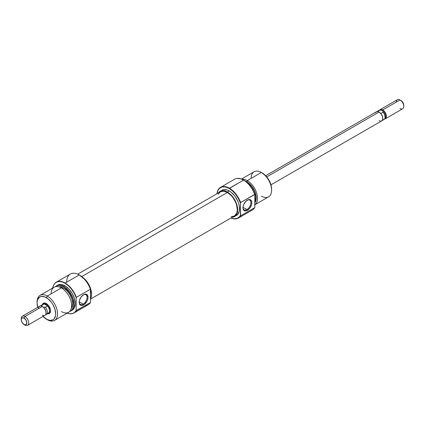 <?xml version="1.0" encoding="UTF-8"?>
<svg xmlns="http://www.w3.org/2000/svg" width="425" height="425" viewBox="0 0 425 425"><rect width="100%" height="100%" fill="white"/><g stroke="black" fill="none" stroke-linecap="round" stroke-linejoin="round"><path stroke-width="0.64" d="M238.324 218.11L252.376 209.992A17.77 10.258 -120 0 0 254.66 207.703L240.608 215.815L240.417 215.438A17.505 10.104 60 0 1 230.993 217.982L234.318 218.795L237.256 218.354L239.562 216.692L240.417 215.438L240.417 203.113L240.608 215.815A17.77 10.258 60 0 1 238.324 218.11A17.77 10.258 60 0 1 230.966 218.004A17.77 10.258 -120 0 0 240.608 215.815L254.66 207.703A17.77 10.258 60 0 1 254.363 208.154L254.49 207.974A17.675 10.205 -120 0 0 254.846 207.421L254.846 194.475A17.675 10.205 -120 0 0 243.679 180.072L243.493 180.099A17.77 10.258 60 0 1 254.66 194.411L252.891 190.071L250.24 186.007L247.084 182.585L243.679 180.072A17.675 10.205 -120 0 0 237.41 178.399A17.675 10.205 -120 0 0 237.304 178.41M237.41 178.399L237.192 178.42A17.77 10.258 60 0 1 243.493 180.099L229.25 188.535L226.838 187.414L224.517 186.888L222.376 186.973L220.501 187.669L218.96 188.944L217.818 190.756L217 193.742A17.505 10.104 60 0 1 229.25 188.535L229.436 188.211A17.77 10.258 -120 0 0 216.968 193.758A17.77 10.258 60 0 1 220.554 187.335A17.77 10.258 60 0 1 229.436 188.211L243.679 180.072L241.241 178.941L237.368 178.404M246.936 209.546A5.594 3.23 120 0 0 250.888 202.826A5.594 3.23 120 0 0 247.159 200.287A5.594 3.23 -60 0 1 249.73 200.133A5.594 3.23 -60 0 1 250.591 204.616A5.594 3.23 -60 0 1 246.936 209.546L242.999 207.273L246.936 209.546A5.594 3.23 -60 0 1 244.136 209.822A5.594 3.23 -60 0 1 242.983 207.517A5.594 3.23 120 0 0 246.936 209.546L247.398 210.348L246.936 209.546M247.398 200.143A6.253 3.607 -60 0 1 251.818 202.693A6.253 3.607 -60 0 1 247.398 210.348L249.857 208.075L251.483 204.839L251.818 202.693L251.483 200.935L249.857 199.585L248.264 199.739L245.708 201.508L243.722 204.531L243.063 206.752L243.063 208.744L243.722 210.205L245.708 210.938L247.398 210.348A6.253 3.607 -60 0 1 242.978 207.798A6.253 3.607 -60 0 1 247.398 200.143L247.398 200.143M254.511 204.962L268.6 196.828A14.477 8.357 -120 0 0 270.815 185.226A14.477 8.357 -120 0 0 261.359 172.47A14.477 8.357 60 0 1 271.596 190.203L271.596 189.125A13.159 7.597 -120 0 0 262.289 173.007L261.359 172.47L247.276 180.604A14.477 8.357 60 0 1 256.636 193.051A14.477 8.357 60 0 1 254.846 204.749A14.477 8.357 -120 0 0 256.636 193.051A14.477 8.357 -120 0 0 247.276 180.604L246.936 181.873A13.159 7.597 60 0 1 255.064 192.089A13.159 7.597 60 0 1 254.846 202.847M254.846 196.807A14.477 8.357 60 0 1 254.846 202.295A14.477 8.357 -120 0 0 254.846 196.807M254.846 202.587A14.381 8.303 -120 0 0 254.846 196.084L255.244 199.564L254.846 202.587M271.596 190.203A14.477 8.357 60 0 1 261.359 196.111M245.119 181.034L246.936 181.873L247.276 180.604A14.477 8.357 -120 0 0 242.027 179.244A14.477 8.357 60 0 1 247.276 180.604L261.359 172.47L265.853 175.881L268.871 179.956L270.89 184.604L271.596 189.125M221.983 190.235A14.546 8.399 -120 0 1 229.25 190.952L231.258 192.339L234.967 196.254L237.803 201.168L238.754 203.772L239.339 206.337L239.339 210.97L237.803 214.365L236.523 215.422A14.546 8.399 -120 0 0 238.754 203.772A14.546 8.399 -120 0 0 229.25 190.952L227.391 192.031A14.546 8.399 60 0 1 236.89 204.845A14.546 8.399 60 0 1 234.664 216.5A14.546 8.399 60 0 1 232.417 217.164L234.664 216.5L235.939 215.438L237.474 212.043L237.474 207.411L235.939 202.242L234.664 199.702L231.327 195.202L227.391 192.031L229.25 190.952L227.248 190.023L223.539 189.656L220.118 191.308A14.546 8.399 60 0 1 227.391 192.031L223.454 190.66L221.675 190.729L220.118 191.308A14.546 8.399 60 0 0 218.418 192.923L220.118 191.308M254.474 207.995L254.846 207.421L254.846 194.475L240.608 202.523L240.417 203.113A17.505 10.104 60 0 0 229.25 188.535L232.688 191.08L235.854 194.549L238.499 198.666L240.417 203.113L240.608 202.523A17.77 10.258 -120 0 0 229.436 188.211A17.77 10.258 60 0 1 240.608 202.523L254.66 194.411A17.77 10.258 -120 0 0 243.493 180.099A17.77 10.258 -120 0 0 234.605 179.222L220.554 187.335M246.936 182.144L245.985 181.65A12.835 7.411 -120 0 1 246.936 182.144A12.835 7.411 -120 0 1 254.963 202.135L255.834 199.803L256.009 197.859L255.319 193.449L254.479 191.154L251.977 186.819L248.705 183.366L246.936 182.144M251.122 178.383A14.477 8.357 60 0 1 261.359 172.47A14.477 8.357 -120 0 0 254.118 171.753L241.506 179.037M245.209 181.061A13.159 7.597 60 0 1 246.936 181.873L248.752 183.127L252.105 186.671L254.671 191.117L255.531 193.471L256.243 197.992L256.062 199.984L254.671 203.06M254.846 207.421L254.66 207.703L254.846 207.421M227.391 192.472L81.685 276.595L227.391 192.472L231.179 195.532L232.889 197.577L235.62 202.305L236.534 204.808L237.288 209.615L237.097 211.735L236.534 213.557L234.387 216.028A13.998 8.08 -120 0 0 236.534 204.808A13.998 8.08 -120 0 0 227.391 192.472A13.998 8.08 -120 0 0 220.394 191.781L223.603 191.16L227.391 192.472M218.248 194.252L220.394 191.781L77.706 274.162M90.583 299.051L234.387 216.028L231.179 216.649M44.211 303.583A5.265 3.039 60 0 1 46.617 303.721A5.265 3.039 -120 0 0 43.786 303.923M42.367 304.709A5.923 3.421 60 0 1 46.378 303.572L44.774 303.014L43.414 303.28L42.272 305.097M90.397 289.244L90.583 289.622A17.505 10.104 -120 0 0 79.417 275.044L79.231 274.938A17.77 10.258 60 0 1 90.397 289.244A17.77 10.258 -120 0 0 79.231 274.938L84.485 279.22L87.417 283.055L89.728 287.38L90.583 289.622L90.583 301.947L90.397 289.244L76.346 297.357A17.77 10.258 -120 0 0 65.179 283.05A17.77 10.258 -120 0 0 54.304 284.006A17.77 10.258 -120 0 0 54.246 284.097A17.77 10.258 60 0 1 56.291 282.168A17.77 10.258 60 0 1 65.179 283.05A17.77 10.258 60 0 1 76.346 297.357L90.397 289.244M66.667 282.189A17.77 10.258 60 0 1 79.231 274.938L65.179 283.05L79.231 274.938A17.77 10.258 -120 0 0 70.348 274.056L56.291 282.168M79.188 302.085A5.594 3.23 120 0 0 83.141 304.109L83.603 304.916A6.253 3.607 -60 0 1 79.183 302.366A6.253 3.607 -60 0 1 83.603 294.711L81.148 296.985L79.517 300.22L79.183 302.366L79.517 304.125L81.148 305.474L82.742 305.315L84.469 304.321L86.732 301.617L87.688 299.407L88.023 297.261L87.279 294.854L85.297 294.121L83.603 294.711A6.253 3.607 -60 0 1 88.023 297.261A6.253 3.607 -60 0 1 83.603 304.916L83.141 304.109A5.594 3.23 -60 0 1 80.341 304.39A5.594 3.23 -60 0 1 79.188 302.085M79.204 301.84L83.141 304.109L79.204 301.84M37.081 302.52A14.477 8.357 60 0 1 40.072 295.332A14.477 8.357 60 0 1 47.308 296.05L61.397 287.916L47.308 296.05L46.378 297.665A13.159 7.597 60 0 1 55.686 313.783A13.159 7.597 60 0 1 46.378 319.154L47.308 319.696A14.477 8.357 -120 0 0 57.545 313.783A14.477 8.357 -120 0 0 47.308 296.05A14.477 8.357 60 0 1 56.764 308.81A14.477 8.357 60 0 1 54.549 320.413L68.632 312.279A14.477 8.357 -120 0 0 70.853 300.677A14.477 8.357 -120 0 0 61.397 287.916A14.477 8.357 60 0 1 71.634 305.649A14.477 8.357 60 0 1 61.397 311.562M63.782 286.54L63.596 286.726A14.381 8.303 60 0 1 73.228 300.257A14.381 8.303 60 0 1 69.78 311.36L72.048 309.873L73.567 306.521L73.764 304.342L72.988 299.402L72.048 296.825L69.243 291.97L63.782 286.54A14.477 8.357 60 0 1 73.238 299.301A14.477 8.357 60 0 1 71.017 310.898A14.477 8.357 60 0 1 69.727 311.419A14.477 8.357 -120 0 0 73.53 300.385A14.477 8.357 -120 0 0 63.782 286.54L64.993 285.844L63.782 286.54A14.477 8.357 -120 0 0 55.447 286.684A14.477 8.357 60 0 1 56.541 285.823A14.477 8.357 60 0 1 63.782 286.54M74.062 312.943L88.113 304.831A17.77 10.258 -120 0 0 90.397 302.536L76.346 310.648A17.77 10.258 60 0 1 74.062 312.943A17.77 10.258 60 0 1 71.363 313.756A17.77 10.258 -120 0 0 71.474 313.746A17.77 10.258 -120 0 0 76.346 310.648L76.16 310.585A17.675 10.205 60 0 1 71.257 313.767A17.675 10.205 60 0 1 67.161 313.129M84.984 305.66A17.77 10.258 60 0 0 90.397 302.536L90.583 301.947L90.397 302.536L76.16 310.585L76.16 297.638A17.675 10.205 60 0 0 64.993 283.236L62.555 282.104L60.207 281.573L58.05 281.658L56.153 282.359L54.602 283.65L53.444 285.478L52.684 288.049A17.675 10.205 60 0 1 54.177 284.187A17.675 10.205 60 0 1 64.993 283.236L68.398 285.749L71.554 289.17L74.205 293.234L76.16 297.638L76.16 310.585L74.205 312.731L72.957 313.379L70.024 313.777L66.714 312.949M90.583 298.685A14.546 8.399 -120 0 0 81.897 276.765L85.213 279.56L86.992 281.685L89.829 286.599L90.78 289.202L91.561 294.196L91.364 296.4L90.583 298.685M72.229 310.202A14.477 8.357 -120 0 0 74.449 298.6A14.477 8.357 -120 0 0 64.993 285.844A14.477 8.357 -120 0 0 57.752 285.127L59.303 284.553L61.072 284.479L64.993 285.844L68.908 289.005L72.229 293.484L74.449 298.6L75.23 303.572L74.449 307.647L73.504 309.145L71.017 310.898M71.299 308.454A12.835 7.411 -120 0 0 71.527 297.962A12.835 7.411 -120 0 0 63.596 287.991L62.496 288.623L63.596 287.991A12.835 7.411 -120 0 0 58.799 286.806M54.549 320.413A14.477 8.357 60 0 1 47.308 319.696L42.819 316.28M48.971 312.896A5.265 3.039 -120 0 0 50.559 310.547A5.265 3.039 60 0 1 49.475 312.699M51.159 293.829A14.477 8.357 60 0 1 61.397 287.916A14.477 8.357 -120 0 0 54.156 287.204L40.072 295.332M55.521 286.668L57.943 285.446L59.702 285.372L63.596 286.726A14.381 8.303 60 0 0 55.521 286.668M71.14 308.646L71.979 307.317L72.67 303.71L71.979 299.301L70.013 294.764L67.065 290.796L63.596 287.991L60.122 286.785L58.554 286.848M37.777 307.557L37.071 303.036L37.251 301.043L37.777 299.333L39.796 297.011L41.209 296.491L44.561 296.82L48.195 298.918L51.547 302.462L52.96 304.608L54.974 309.262L55.686 313.783L55.505 315.775L54.118 318.846L52.96 319.807L49.938 320.397L46.378 319.154A13.159 7.597 60 0 1 42.978 316.45M47.196 313.623L48.705 313.772L49.858 313.108L50.485 311.727L50.485 309.836L48.705 305.734L46.378 303.572A5.923 3.421 60 0 1 50.564 310.829A5.923 3.421 60 0 1 47.579 313.735M47.308 296.05A14.477 8.357 -120 0 0 37.071 301.962L37.071 303.036A13.159 7.597 60 0 1 46.378 297.665L47.308 296.05M37.713 307.333A13.159 7.597 60 0 1 37.071 303.036M76.16 297.638L76.346 297.357L76.16 297.638M83.364 294.854A5.594 3.23 -60 0 1 85.935 294.7A5.594 3.23 -60 0 1 86.79 299.184A5.594 3.23 -60 0 1 83.141 304.109A5.594 3.23 120 0 0 87.093 297.394A5.594 3.23 120 0 0 83.364 294.854M379.089 112.025A5.265 3.039 -120 0 0 376.454 111.764L377.666 111.525L379.089 112.025L266.741 176.885L379.089 112.025L381.156 113.942L382.527 116.662L382.739 119.266L381.719 120.881A5.265 3.039 -120 0 0 382.527 116.662A5.265 3.039 -120 0 0 379.089 112.025M380.338 110.218L380.338 110.218A4.707 2.715 60 0 1 381.666 110.287A4.707 2.715 60 0 1 382.346 110.601L382.739 109.916A5.265 3.039 -120 0 0 379.472 110.266A5.265 3.039 60 0 1 380.109 109.655A5.265 3.039 60 0 1 382.739 109.916L400.026 99.933L400.956 100.47L400.026 99.933A5.265 3.039 -120 0 0 397.396 99.673L380.109 109.655M396.307 102.085A5.265 3.039 60 0 1 400.026 99.933L382.739 109.916A5.265 3.039 60 0 1 386.182 114.553A5.265 3.039 60 0 1 385.374 118.772A5.265 3.039 60 0 1 384.524 119.016A5.265 3.039 -120 0 0 386.346 115.228A5.265 3.039 -120 0 0 382.739 109.916L382.346 110.601A4.707 2.715 60 0 1 383.021 111.074L383.084 112.243A5.212 3.007 60 0 1 384.551 118.984A5.212 3.007 60 0 1 383.084 119.765M42.936 304.38A5.265 3.039 60 0 1 43.281 304.119A5.265 3.039 60 0 1 45.911 304.38L46.819 303.854L45.911 304.38A5.265 3.039 60 0 1 49.353 309.017A5.265 3.039 60 0 1 48.546 313.236A5.265 3.039 60 0 1 48.147 313.406M45.98 312.938L45.98 312.481A4.707 2.715 -120 0 0 43.334 307.19A4.707 2.715 -120 0 0 42.654 306.717L42.261 306.489A5.265 3.039 60 0 1 45.98 312.938A5.265 3.039 60 0 1 42.261 315.084M42.755 304.661L41.916 305.235A5.212 3.007 -120 0 0 40.476 305.984A5.212 3.007 60 0 1 41.034 305.479A5.212 3.007 60 0 1 41.916 305.235L41.979 306.409L41.916 305.235L44.189 303.923L47.637 305.915L45.363 307.227A5.212 3.007 60 0 1 46.245 314.505A5.212 3.007 60 0 1 45.528 314.734A5.212 3.007 -120 0 0 47.324 312.008A5.212 3.007 -120 0 0 45.363 307.227L43.334 307.19A4.707 2.715 -120 0 0 42.654 306.717L42.261 306.489L24.974 316.471L24.044 318.081A3.947 2.279 60 0 1 26.833 322.915A3.947 2.279 60 0 1 24.044 324.53L24.974 325.067A5.265 3.039 -120 0 0 28.693 322.915A5.265 3.039 -120 0 0 24.974 316.471A5.265 3.039 60 0 1 28.411 321.109A5.265 3.039 60 0 1 27.604 325.327A5.265 3.039 60 0 1 24.974 325.067L22.493 323.09L21.303 320.354L21.462 318.58L22.068 317.884L24.044 318.081L26.015 320.163L26.833 322.915L26.015 324.727L24.044 324.53A3.947 2.279 60 0 1 21.25 319.696A3.947 2.279 60 0 1 24.044 318.081L24.974 316.471L42.261 306.489A5.265 3.039 -120 0 0 39.626 306.228L22.339 316.211A5.265 3.039 60 0 1 24.974 316.471A5.265 3.039 -120 0 0 21.25 318.617L21.25 319.696M27.604 325.327L44.891 315.345A5.265 3.039 -120 0 0 45.698 311.127A5.265 3.039 -120 0 0 42.261 306.489L42.654 306.717M21.282 319.212A5.265 3.039 60 0 1 22.339 316.211M41.034 305.479L43.307 304.167A5.212 3.007 -120 0 1 44.189 303.923L47.637 305.915L45.363 307.227L43.334 307.19A4.707 2.715 60 0 1 45.974 312.699M38.537 308.64A5.265 3.039 60 0 1 42.261 306.489M47.982 313.448L49.008 312.853L49.566 311.626L49.566 309.947L48.546 307.158L45.911 304.38L44.487 303.886L42.819 304.502M46.245 314.505L48.519 313.193A5.212 3.007 -120 0 0 47.637 305.915L49.072 308.306L49.597 310.808L49.072 312.699L47.637 313.438M379.514 110.261A5.212 3.007 60 0 1 379.637 110.25L381.666 110.287A4.707 2.715 -120 0 0 380.678 110.155L379.514 110.261M385.374 118.772L402.661 108.789A5.265 3.039 -120 0 0 403.468 104.571A5.265 3.039 -120 0 0 400.026 99.933L400.026 99.933A5.265 3.039 60 0 1 403.75 106.383A5.265 3.039 60 0 1 400.026 108.529M403.75 105.304L402.932 102.552L400.956 100.47A3.947 2.279 -120 0 1 403.75 105.304L403.75 106.383M384.551 118.984L385.225 118.028A4.707 2.715 -120 0 0 383.021 111.074A4.707 2.715 60 0 1 384.837 118.426M376.481 111.807L378.755 110.495A5.212 3.007 -120 0 1 379.637 110.25L377.448 111.515L379.637 110.25L381.666 110.287A4.707 2.715 60 0 1 382.346 110.601A4.707 2.715 60 0 1 383.021 111.074L381.666 110.287L383.021 111.074L383.084 112.243L380.837 113.539L383.084 112.243A5.212 3.007 -120 0 1 383.966 119.521L381.692 120.833M270.953 184.833L381.719 120.881L380.513 121.114M379.812 120.955L379.089 120.62M375.647 112.689L376.454 111.764L265.689 175.711M261.359 172.47L262.289 173.007M236.523 215.422L234.664 216.5M45.103 303.067L43.281 304.119M50.368 312.184L48.546 313.236M56.541 285.823L57.752 285.127M47.308 319.696L46.378 319.154M24.974 325.067L24.044 324.53M400.026 99.933L400.956 100.47"/></g></svg>
